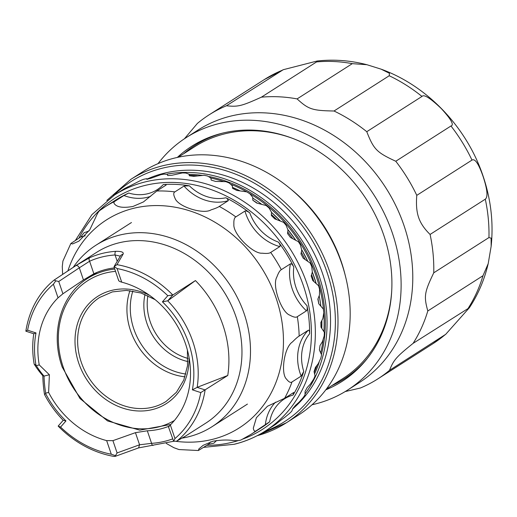 <?xml version="1.0" encoding="UTF-8"?>
<svg xmlns="http://www.w3.org/2000/svg" width="517" height="517" viewBox="0 0 517 517"><rect width="100%" height="100%" fill="white"/><g stroke="black" fill="none" stroke-linecap="round" stroke-linejoin="round"><path stroke-width="0.78" d="M127.589 186.883A560.131 17.274 -119.5 0 0 127.525 187.128A140.029 118.988 57.4 0 1 131.221 185.28L140.824 180.388A140.029 118.988 57.4 0 1 143.888 179.231L146.718 178.669L146.977 179.328L146.718 178.669A560.131 10.663 -110.9 0 0 146.867 179.36A140.029 118.988 57.4 0 1 150.899 178.281L161.007 174.649A140.029 118.988 57.4 0 1 164.296 174.113L167.392 174.384A560.131 3.496 -102.3 0 1 167.682 175.541A140.029 118.988 57.4 0 1 171.935 175.263L182.346 172.937A140.029 118.988 57.4 0 1 185.758 173.033L188.989 174.158A560.131 24.784 -94 0 1 189.345 175.786A140.029 118.988 57.4 0 1 193.694 176.323L204.189 175.302A140.029 118.988 57.4 0 1 207.621 176.038L210.858 178.003A560.131 52.547 -85.8 0 1 211.195 180.097A140.029 118.988 57.4 0 1 215.499 181.422L225.877 181.674A140.029 118.988 57.4 0 1 229.225 183.024L232.32 185.797A560.131 85.945 -77.8 0 1 232.572 188.33A140.029 118.988 57.4 0 1 236.708 190.418L246.745 191.859A140.029 118.988 57.4 0 1 249.905 193.785L252.735 197.307A560.131 123.964 -69.9 0 1 252.826 200.247A140.029 118.988 57.4 0 1 256.658 203.026L266.171 205.546A140.029 118.988 57.4 0 1 269.047 207.989L271.477 212.177A560.131 165.44 -62.2 0 1 271.335 215.486A140.029 118.988 57.4 0 1 274.753 218.865L283.549 222.329A140.029 118.988 57.4 0 1 286.056 225.212L287.975 229.962A560.131 209.127 -54.5 0 1 287.542 233.574A140.029 118.988 57.4 0 1 290.444 237.458L298.367 241.685A140.029 118.988 57.4 0 1 300.422 244.922L301.734 250.118A560.131 253.692 -46.7 0 1 300.959 253.963A140.029 118.988 57.4 0 1 303.253 258.235L310.161 263.037A140.029 118.988 57.4 0 1 311.712 266.526L312.333 272.032A131.893 112.079 57.4 0 1 314.136 277.028A131.893 112.079 57.4 0 1 316.191 283.555L312.333 272.032A560.131 297.779 -38.8 0 1 311.163 276.039A140.029 118.988 57.4 0 1 312.785 280.569L318.575 285.727A140.029 118.988 57.4 0 1 319.571 289.365L319.448 295.045A560.131 340.044 -30.4 0 1 317.865 299.136A140.029 118.988 57.4 0 1 318.756 303.783L323.364 309.069A140.029 118.988 57.4 0 1 323.771 312.746L322.867 318.446A560.131 379.213 -21.4 0 1 320.844 322.537A140.029 118.988 57.4 0 1 320.979 327.164L324.372 332.353A140.029 118.988 57.4 0 1 324.178 335.953L322.479 341.537A560.131 414.091 -11.4 0 1 320.017 345.543A140.029 118.988 57.4 0 1 319.396 350.003L321.568 354.875A140.029 118.988 57.4 0 1 320.786 358.294L318.304 363.606A560.131 443.618 -0.1 0 1 315.409 367.451A140.029 118.988 57.4 0 1 314.052 371.613L315.047 375.949A140.029 118.988 57.4 0 1 313.696 379.077L310.465 383.989A560.131 466.896 13.1 0 1 307.156 387.595A140.029 118.988 57.4 0 1 305.101 391.33L304.998 394.93A140.029 118.988 57.4 0 1 303.117 397.683L299.201 402.058A560.131 483.214 28.4 0 1 295.511 405.367A140.029 118.988 57.4 0 1 292.829 408.566L291.724 411.248A140.029 118.988 57.4 0 1 289.378 413.535L284.848 417.277A560.131 492.087 45.6 0 1 280.834 420.218A140.029 118.988 57.4 0 1 277.59 422.783L275.639 424.405A140.029 118.988 57.4 0 1 274.404 425.207L265.273 431.042A140.029 118.988 -122.6 0 0 299.731 266.119A140.029 118.988 -122.6 0 0 145.245 181.894A140.029 118.988 -122.6 0 0 114.509 195.019L123.641 189.183A140.029 118.988 57.4 0 1 125.159 188.233L127.68 187.051M303.763 371.445A135.137 114.832 57.4 0 1 293.042 395.072L293.721 392.487L284.583 398.323A135.137 114.832 -122.6 0 0 292.008 381.953C290.632 382.994 288.835 382.082 286.618 379.239C280.466 373.856 284.098 347.308 292.428 341.963C295.562 338.777 297.811 336.813 299.162 336.082L308.3 330.247A46.026 39.111 -122.6 0 0 298.141 351.03A46.026 39.111 -122.6 0 0 301.146 376.118L303.763 371.445A43.085 36.61 -122.6 0 1 309.644 333.704C309.554 331.061 309.101 329.911 308.3 330.247M306.452 310.84L297.314 316.682C296.015 317.716 293.54 317.218 289.882 315.183C281.461 312.462 271.748 285.487 276.879 276.996C278.411 272.847 279.884 270.41 281.313 269.68L290.451 263.844A46.026 39.111 -122.6 0 0 292.221 288.874A46.026 39.111 -122.6 0 0 306.452 310.84C307.221 310.181 307.395 308.462 306.975 305.689A135.137 114.832 57.4 0 1 309.644 333.704M279.82 246.596L270.688 252.432C269.454 253.427 266.63 253.679 262.209 253.194C253.265 254.209 232.773 234.039 233.878 224.32C233.684 220.139 234.33 217.67 235.823 216.901L244.955 211.065A46.026 39.111 -122.6 0 0 258.177 233.645A46.026 39.111 -122.6 0 0 279.82 246.596C280.518 245.95 280.072 244.457 278.469 242.124A135.137 114.832 57.4 0 1 293.811 267.018C292.448 264.542 291.329 263.489 290.451 263.844M228.398 200.602L219.26 206.438C218.058 207.349 215.318 208.5 211.026 209.883C203.42 214.684 177.615 206.755 174.959 198.063C173.382 194.78 173.357 192.725 174.875 191.891L184.007 186.055A46.026 39.111 -122.6 0 0 205.139 200.131A46.026 39.111 -122.6 0 0 228.398 200.602L226.957 198.379L225.877 197.778A135.137 114.832 57.4 0 1 249.782 212.888C247.488 211.259 245.885 210.652 244.955 211.065M166.125 185.028L165.951 185.176C166.584 184.666 165.698 184.453 163.294 184.543A135.137 114.832 57.4 0 1 189.358 185.81L184.007 186.055M165.951 185.176L156.819 191.012L143.442 201.927L133.031 206.438C124.797 207.905 119.084 207.511 115.898 205.249C113.701 203.627 113.339 202.328 114.8 201.352A135.137 114.832 -122.6 0 0 105.397 206.651L115.84 199.982A135.137 114.832 57.4 0 1 128.72 193.048L123.938 195.516A46.026 39.111 -122.6 0 0 147.319 197.313A46.026 39.111 -122.6 0 0 150.641 196.318M256.193 430.777L269.68 421.769A135.137 114.832 57.4 0 1 261.331 427.746L250.887 434.416A135.137 114.832 -122.6 0 0 256.193 430.777C254.739 431.766 253.776 430.907 253.304 428.199L256.38 417.723L267.476 406.233L284.583 398.323M301.146 376.118L292.008 381.953M210.587 441.873A46.026 39.111 -122.6 0 0 208.603 444.219L198.412 450.514L198.858 448.937L203.155 445.324L212.952 441.201C220.946 439.896 227.629 439.67 232.999 440.536C237.271 440.833 240.101 440.562 241.484 439.715M166.293 443.444L173.938 447.722L178.94 449.551L198.412 450.52M100.091 210.29L105.397 206.651A135.137 114.832 -122.6 0 0 100.091 210.29C98.825 211.039 97.325 213.469 95.6 217.586L89.758 229.826L78.927 241.142L72.529 243.959L70.861 243.488L80.833 236.909A46.026 39.111 -122.6 0 0 85.273 235.791M70.861 243.488L62.912 261.053L62.279 266.546L62.622 274.275M208.603 444.219L213.876 443.185A43.085 36.61 -122.6 0 1 216.701 440.484M89.131 230.821A43.085 36.61 -122.6 0 1 84.129 232.656L80.833 236.909M114.8 201.352L123.938 195.516M311.57 274.676A129.256 109.837 57.4 0 1 312.468 277.228A129.256 109.837 57.4 0 1 313.838 281.481M318 298.781A129.256 109.837 57.4 0 1 318.789 303.815M258.791 202.173A131.215 111.504 -122.6 0 0 252.761 198.114A131.893 112.079 57.4 0 1 258.662 202.082A131.893 112.079 57.4 0 1 261.705 204.318L258.662 202.082M239.817 190.825A131.215 111.504 -122.6 0 0 232.488 187.484M321.671 328.172A131.215 111.504 -122.6 0 0 321.787 320.637M320.818 306.09A131.215 111.504 -122.6 0 0 319.435 297.12M252.819 200.195A129.256 109.837 57.4 0 1 257.227 203.168M271.38 214.51A129.256 109.837 57.4 0 1 276.698 219.596M287.736 232.017A129.256 109.837 57.4 0 1 292.693 238.621M301.308 252.244A129.256 109.837 57.4 0 1 305.12 259.495M209.327 176.594A135.137 114.832 57.4 0 1 317.386 276.02A135.137 114.832 57.4 0 1 321.419 354.507M319.125 362.359A135.137 114.832 57.4 0 1 314.614 373.881M305.056 393.967A137.095 116.493 -122.6 0 0 319.028 275.619A137.095 116.493 -122.6 0 0 167.03 174.093M189.022 174.307A135.137 114.832 57.4 0 1 202.554 175.431M146.893 179.115A137.095 116.493 57.4 0 1 322.505 273.396A137.095 116.493 57.4 0 1 292.725 408.85M177.337 157.427A139.538 118.574 57.4 0 1 191.775 146.246A139.538 118.574 57.4 0 1 383.724 235.093A139.538 118.574 57.4 0 1 342.015 381.436A139.538 118.574 57.4 0 1 325.794 389.837M312.035 404.759A149.82 127.311 -122.6 0 0 347.547 390.102A149.82 127.311 -122.6 0 0 392.332 232.98A149.82 127.311 -122.6 0 0 186.243 137.58A149.82 127.311 -122.6 0 0 158.015 163.637M430.092 234.44C424.392 228.915 420.567 223.26 418.621 217.47C416.624 211.679 416.017 204.312 416.786 195.355L471.989 160.096C474.942 158.318 478.626 163.727 483.04 176.323C487.357 189.364 488.113 196.983 485.295 199.181L430.092 234.44A156.677 133.134 -122.6 0 1 433.75 272.821L488.953 237.562L491.105 238.156L491.15 246.292L488.21 263.618L483.001 275.71L427.805 310.969C423.74 296.215 424.36 292.383 433.75 272.821M345.175 391.576L360.407 388.008A156.677 133.134 -122.6 0 0 377.778 378.929A156.677 133.134 -122.6 0 0 389.508 370.327C393.825 359.709 396.216 356.995 413.115 343.34A156.677 133.134 -122.6 0 0 427.805 310.969M413.115 343.34L469.397 307.705L445.712 334.312L389.508 370.327M416.786 195.355A156.677 133.134 -122.6 0 0 395.77 161.252C376.622 152.399 373.733 149.419 366.773 131.699A156.677 133.134 -122.6 0 0 334.021 111.006C312.21 110.606 308.526 109.378 297.107 98.909A156.677 133.134 -122.6 0 0 261.402 97.17C241.478 106.159 237.988 107.006 226.459 105.765A156.677 133.134 -122.6 0 0 209.088 114.852A156.677 133.134 -122.6 0 0 197.358 123.453L184.44 138.756M226.459 105.765L283.264 69.705L317.18 61.006L316.598 61.911L261.402 97.17M297.107 98.909L352.31 63.649L366.896 64.709L381.113 69.162L389.463 73.304L389.223 75.747L334.021 111.006M366.773 131.699L421.975 96.44C423.895 94.062 430.338 98.114 441.298 108.589C451.147 119.317 454.372 125.12 450.966 125.986L395.77 161.252M117.1 452.944L112.919 440.652L106.651 440.613A85.195 72.393 57.4 0 1 48.611 392.429L45.664 393.153L45.619 393.54A88.918 75.56 -122.6 0 0 65.956 420.935L60.586 427.074L58.163 426.092A101.351 86.126 -122.6 0 0 113.999 456.433L115.013 456.414L117.1 452.944L139.571 444.788L151.591 443.347A98.411 83.625 -122.6 0 0 164.703 441.324A98.411 83.625 -122.6 0 0 172.562 438.914M76.516 265.182L75.702 265.706C77.098 265.208 78.306 265.912 79.327 267.812L89.596 261.234A2.94 1.538 -114.1 0 1 89.596 257.776L76.516 265.182L53.994 280.169A101.351 86.126 -122.6 0 0 25.85 331.177L27.601 330.189L36.003 332.942A88.918 75.56 -122.6 0 0 36.016 365.338L36.3 365.642A182.294 90.701 -174.1 0 0 44.003 376.092L49.386 374.767L48.611 392.429M76.238 265.363L96.608 252.354A101.351 86.126 57.4 0 1 118.858 242.848A101.351 86.126 57.4 0 1 230.666 303.809A101.351 86.126 57.4 0 1 205.727 423.177L185.164 436.309M182.275 438.086A107.717 91.528 -122.6 0 0 188.337 436.833A107.717 91.528 -122.6 0 0 211.983 426.732A107.717 91.528 -122.6 0 0 238.486 299.873A107.717 91.528 -122.6 0 0 119.653 235.08A107.717 91.528 -122.6 0 0 96.007 245.181A107.717 91.528 -122.6 0 0 73.298 267.25M167.792 295.698L172.82 295.013L195.445 280.563A101.351 86.126 -122.6 0 1 227.758 375.478L200.777 392.584L192.369 389.831A88.918 75.56 -122.6 0 0 162.416 301.838L167.792 295.698A98.411 83.625 -122.6 0 0 117.088 268.549L114.121 266.475L120.888 255.249L123.143 254.034C123.841 252.16 121.405 251.256 115.827 251.32A2.94 1.402 86.2 0 0 115.071 254.965A98.411 83.625 -122.6 0 0 89.596 261.234L93.868 273.79A85.195 72.393 57.4 0 1 106.172 269.376A85.195 72.393 57.4 0 1 114.347 267.909M123.143 254.034L116.984 264.665A101.351 86.126 -122.6 0 1 172.82 295.013L167.747 300.816L195.445 280.563M185.189 436.296L176.988 440.936A101.351 86.126 -122.6 0 0 205.133 389.928L197.158 387.375A92.362 78.487 -122.6 0 0 167.689 300.804L167.747 300.816M168.497 426.964L173.628 441.272L176.555 441.214L185.357 436.186M153.09 445.447A2.94 1.402 -93.8 0 1 151.591 443.347L147.313 430.79L135.448 432.664L139.571 444.788L138.588 447.903L173.654 441.279M112.919 440.652L135.448 432.664M169.156 426.137A85.195 72.393 57.4 0 1 160.49 428.942A85.195 72.393 57.4 0 1 147.313 430.79M58.04 297.824L62.919 293.779L83.45 279.936L79.327 267.812L58.738 281.494L55.81 280.821L53.406 284.214L58.04 297.824A85.195 72.393 57.4 0 0 39.247 364.918L49.386 374.767M83.45 279.936L93.868 273.79M222.853 133.05A138.562 117.74 -122.6 0 0 194.915 145.4A138.562 117.74 -122.6 0 0 183.664 153.749M178.197 157.239L194.689 146.705A137.58 116.913 57.4 0 1 224.889 133.806A137.58 116.913 57.4 0 1 293.889 138.847M143.022 171.573A144.437 122.736 57.4 0 1 174.727 158.034A144.437 122.736 57.4 0 1 288.57 187.257A144.437 122.736 57.4 0 1 345.498 276.375A144.437 122.736 57.4 0 1 298.529 415.022L286.347 422.803A144.437 122.736 -122.6 0 0 321.891 252.69A144.437 122.736 -122.6 0 0 162.545 165.815A144.437 122.736 -122.6 0 0 130.84 179.354L143.022 171.573M345.498 276.375L344.852 273.803A137.58 116.913 -122.6 0 0 290.625 188.918L288.57 187.257M391.653 291.898A137.58 116.913 57.4 0 1 342.816 378.599L326.324 389.133M331.791 385.643A138.562 117.74 -122.6 0 0 344.096 378.948A138.562 117.74 -122.6 0 0 367.044 358.785M118.684 280.059C118.348 280.789 119.362 281.487 121.721 282.159A85.195 72.393 57.4 0 1 185.513 343.837A85.195 72.393 57.4 0 1 170.332 424.942L168.678 426.932M55.81 280.821L54.136 280.059L75.702 265.706M53.406 284.214A98.411 83.625 -122.6 0 0 27.601 330.189M39.247 364.918L36.3 365.642M45.619 393.54L44.52 394.503A182.488 130.62 130.1 0 1 42.795 375.71L44.003 376.092A182.294 128.365 -49.5 0 0 45.664 393.153M60.586 427.074A98.411 83.625 -122.6 0 0 111.284 454.223L115.317 455.619M63.229 420.295L58.163 426.092M65.956 420.935L63.255 420.321A92.362 78.487 -122.6 0 1 44.52 394.503M42.795 375.71A182.488 93.512 6.1 0 1 34.167 364.091L36.016 365.338M36.003 332.942L33.786 333.756A92.362 78.487 -122.6 0 0 34.167 364.091M25.85 331.177L33.779 333.775M120.293 256.173L115.071 254.965L117.185 261.188M116.984 264.665L114.121 266.475L114.102 267.173L118.639 280.511M162.416 301.838L167.689 300.804M227.758 375.478L197.197 387.323M192.369 389.831L197.158 387.375M173.628 441.272L174.966 438.558A98.411 83.625 -122.6 0 0 200.777 392.584M234.531 444.168A140.029 118.988 -122.6 0 0 265.273 431.042C255.741 437.117 245.42 441.524 234.298 444.271L203.704 447.347M206.878 445.318A137.095 116.493 -122.6 0 0 232.288 442.248A137.095 116.493 -122.6 0 0 238.376 440.555M242.88 439.03A137.095 116.493 -122.6 0 0 301.178 279.613A137.095 116.493 -122.6 0 0 144.876 185.474A137.095 116.493 -122.6 0 0 78.881 238.156M293.811 267.018A43.085 36.61 -122.6 0 0 306.975 305.689M249.782 212.888A43.085 36.61 -122.6 0 0 278.469 242.124M189.358 185.81A43.085 36.61 -122.6 0 0 225.877 197.778M128.72 193.048A43.085 36.61 -122.6 0 0 147.688 193.733A43.085 36.61 -122.6 0 0 163.294 184.543M293.042 395.072A43.085 36.61 -122.6 0 0 269.68 421.769M299.162 336.082A135.137 114.832 -122.6 0 0 297.314 316.682M281.313 269.68A135.137 114.832 -122.6 0 0 270.688 252.432M235.823 216.901A135.137 114.832 -122.6 0 0 219.26 206.438M174.875 191.891A135.137 114.832 -122.6 0 0 156.819 191.012M176.187 441.356A123.382 104.848 -122.6 0 0 212.254 439.418A123.382 104.848 -122.6 0 0 276.22 298.451A123.382 104.848 -122.6 0 0 133.586 208.319A123.382 104.848 -122.6 0 0 67.94 270.746M265.331 424.942A46.026 39.111 57.4 0 1 275.535 402.168M232.482 187.387A131.893 112.079 57.4 0 1 239.998 190.844M271.47 212.358A131.893 112.079 57.4 0 1 280.35 221.024L271.47 212.358M287.995 229.761A131.893 112.079 57.4 0 1 295.795 240.269L287.995 229.768M301.779 249.827A131.893 112.079 57.4 0 1 307.802 261.356L301.779 249.834M319.467 297.275L319.176 295.763A131.893 112.079 57.4 0 1 319.467 297.275A131.893 112.079 57.4 0 1 320.844 306.122M321.852 320.508A131.893 112.079 57.4 0 1 321.755 328.301M314.226 372.292A134.459 114.257 -122.6 0 0 316.992 365.357M320.721 352.878A134.459 114.257 -122.6 0 0 323.015 340.522M323.9 331.597A134.459 114.257 -122.6 0 0 323.816 313.308M323.771 312.727A134.459 114.257 -122.6 0 0 316.281 276.505A134.459 114.257 -122.6 0 0 231.597 184.517M223.725 181.59A134.459 114.257 -122.6 0 0 210.858 178.016M197.688 175.883A134.459 114.257 -122.6 0 0 189.241 175.321M186.243 137.58L197.908 130.129A149.82 127.311 57.4 0 1 403.997 225.528A149.82 127.311 57.4 0 1 359.212 382.651L347.547 390.102M444.704 335.068A156.677 133.134 57.4 0 1 432.975 343.669L377.778 378.929M483.001 275.71A156.677 133.134 57.4 0 1 468.312 308.08M485.295 199.181A156.677 133.134 57.4 0 1 488.953 237.562M283.264 69.705L264.29 79.586A156.677 133.134 57.4 0 1 281.655 70.506M316.598 61.911A156.677 133.134 57.4 0 1 352.31 63.649M389.223 75.747A156.677 133.134 57.4 0 1 421.975 96.44M450.966 125.986A156.677 133.134 57.4 0 1 471.989 160.096M187.962 358.417A50.918 43.266 57.4 0 1 150.182 321.652A50.918 43.266 57.4 0 1 147.894 295.698M144.999 294.444A52.23 44.384 -122.6 0 0 146.912 323.306A52.23 44.384 -122.6 0 0 187.878 361.57M185.862 374.037A60.379 51.306 57.4 0 1 133.819 328.993A60.379 51.306 57.4 0 1 132.843 291.039M129.948 290.651A61.691 52.424 -122.6 0 0 130.542 330.654A61.691 52.424 -122.6 0 0 184.996 376.822M187.412 350.106L187.522 365.687L183.768 380.073L176.446 392.261L166.106 401.425A61.691 52.424 57.4 0 1 81.247 362.146A61.691 52.424 57.4 0 1 99.684 297.443L112.344 291.911L126.484 290.399L141.115 293.042L155.203 299.686M189.028 357.286A63.649 54.085 57.4 0 1 143.112 410.95A63.649 54.085 57.4 0 1 78.733 363.102A63.649 54.085 57.4 0 1 90.617 301.98A63.649 54.085 57.4 0 1 149.374 295.207M115.524 271.36A82.255 69.898 -122.6 0 0 63.158 366.934A82.255 69.898 -122.6 0 0 174.436 420.457M114.742 269.053A84.213 71.559 -122.6 0 0 87.56 278.463L97.222 272.297M115.827 251.32A101.351 86.126 -122.6 0 0 102.321 253.408A101.351 86.126 -122.6 0 0 89.596 257.776M257.227 435.676A144.437 122.736 -122.6 0 0 286.347 422.803L257.123 435.728M264.245 431.689A142.479 121.068 -122.6 0 0 324.728 265.99A142.479 121.068 -122.6 0 0 162.299 168.206A142.479 121.068 -122.6 0 0 113.488 195.678M62.919 293.779L58.738 281.494M106.651 440.613L111.284 454.223M121.721 282.159L117.088 268.549M174.966 438.558L170.332 424.942M75.443 240.353L91.916 214.626L114.509 195.019M250.887 434.416L241.155 439.902M317.18 61.006C333.711 59.184 350.287 60.418 366.896 64.709M381.113 69.162C427.514 85.925 466.819 127.395 483.027 175.935C490.917 199.278 493.625 222.73 491.15 246.292M488.203 263.618C484.468 279.652 478.199 294.347 469.397 307.705M445.712 334.312L432.975 343.669M264.29 79.586L209.088 114.852M87.56 278.463C60.89 294.819 50.026 332.896 62.176 367.012L79.967 398.497L107.536 420.928L139.803 430.157L170.823 424.451M115.02 456.427L138.588 447.903M204.118 139.519L194.915 145.4M106.825 200.441L130.84 179.354M353.305 373.061L344.096 378.948M247.436 404.087L211.983 426.732M131.467 222.53L96.007 245.181"/></g></svg>
